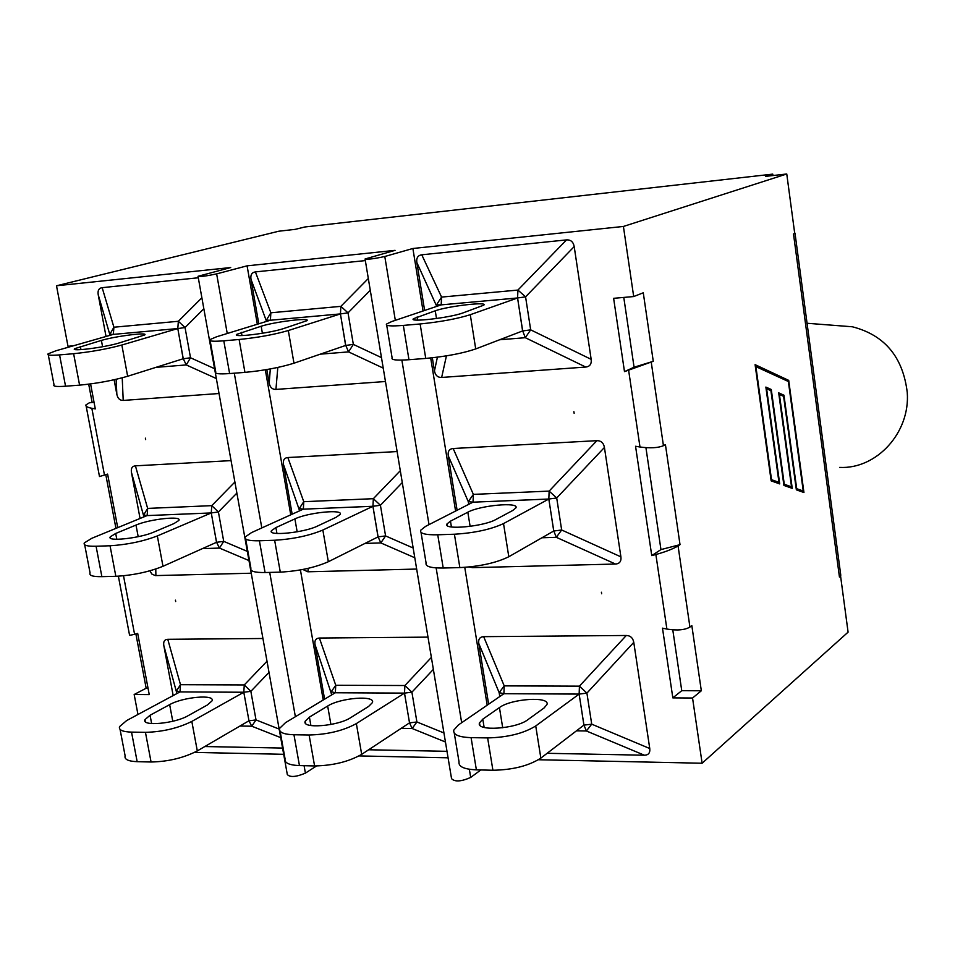 <?xml version="1.0" encoding="UTF-8"?>
<svg xmlns="http://www.w3.org/2000/svg" width="955" height="955" viewBox="0 0 955 955"><rect width="100%" height="100%" fill="white"/><g stroke="black" fill="none" stroke-linecap="round" stroke-linejoin="round"><path stroke-width="1.43" d="M839.075 325.751L852.349 326.777C884.64 335.074 902.941 356.967 907.25 392.433C910.366 432.603 876.606 469.323 839.6 467.413M633.69 296.551L643.276 292.791L653.268 361.3L624.486 371.626L613.623 298.318L633.69 296.551L623.412 226.454L412.882 248.491L384.793 256.489C374.551 258.733 367.973 259.557 365.073 258.984L395.06 250.353L247.082 265.836L216.642 273.882C206.626 276.019 200.419 276.819 198.019 276.293L230.704 267.543L56.5 285.772L278.848 231.206L295.25 229.355L304.872 226.98L772.75 174.12L765.647 176.365L786.765 173.989L794.727 233.486L793.498 233.963L839.457 577.095L840.591 576.163L840.651 574.361M772.941 175.541L772.75 174.12M651.752 555.595L635.553 446.26L639.981 447C650.224 448.384 658.043 447.955 663.439 445.687L665.42 444.6L680.02 544.648L678.074 545.938C672.845 549.006 665.444 551.871 655.87 554.521L651.752 555.595L660.956 549.591L680.02 544.648M90.582 383.934L95.297 408.907L91.847 408.286C87.49 407.451 85.52 406.317 85.926 404.92L89.328 402.807L94.044 402.27M538.441 759.75L702.116 763.236L692.554 698.01L672.833 697.878L662.495 628.163L666.888 629.059C677.035 630.718 684.723 630.061 689.928 627.089L691.838 625.656L701.328 690.775L681.751 690.692L672.786 629.858M755.859 366.326L771.521 479.685L778.97 482.347L765.862 387.073L771.282 389.509L784.27 484.245L791.528 486.835L778.683 392.839L783.96 395.215L796.697 488.685L803.239 491.013L788.364 381.499L755.321 366.362M771.521 479.685L778.97 482.347L779.137 483.708M765.898 387.372L770.745 389.545L770.888 390.631M784.27 484.245L791.528 486.835L791.683 488.172M778.719 393.138L783.422 395.251L783.577 396.325L779.411 394.463L792.244 488.375L783.912 485.415L770.912 390.643L766.614 388.709L779.71 483.91L771.151 480.866L755.095 364.655L788.711 380.388L803.943 492.529L796.351 489.831L783.601 396.337M796.697 488.685L803.239 491.013L803.394 492.338M788.329 381.475L788.185 380.424L755.13 364.965M86.141 406.066L99.487 476.533L107.605 474.098L117.716 527.661M145.649 439.587L145.387 438.154L145.649 439.587M601.411 592.231L601.65 593.771L601.411 592.231M573.895 411.701L574.134 413.3L573.895 411.701M624.486 371.626L634.072 367.221L653.268 361.3M118.372 576.199L129.474 634.741C128.949 635.469 130.644 635.302 134.571 634.251L137.687 633.392L149.243 694.595L134.166 694.5L146.163 688.233L135.885 633.881M175.684 601.555L175.422 600.158L175.684 601.555M115.949 528.39L105.802 474.683M148.037 688.233L146.163 688.233M92.05 401.924L88.696 384.185M660.956 549.591L645.926 447.68M634.072 367.221L623.782 297.423M794.596 232.566L794.703 233.366M840.364 576.175L839.457 577.095M672.833 697.878L681.751 690.692M692.554 698.01L701.328 690.775M702.116 763.236L848.088 632.15L840.591 576.163M499.632 339.765L525.31 337.7L530.67 329.845L522.707 330.943L525.31 337.7L585.737 367.054L441.652 377.452C437.736 377.547 435.337 375.375 434.453 370.934L432.329 357.803M591.169 359.343L530.67 329.845L525.572 296.85L517.92 290.069L517.586 297.96L525.572 296.85L574.194 246.593L591.169 359.343C591.694 363.998 589.88 366.565 585.737 367.054M566.53 239.896L517.92 290.069L441.568 297.089L436.483 304.884L441.186 304.836L441.568 297.089L421.764 254.794L566.53 239.896C570.756 239.669 573.31 241.89 574.194 246.593M424.629 310.459L416.834 262.494C416.249 257.946 417.896 255.379 421.764 254.794M475.721 348.933L522.683 330.919L517.562 297.984L441.222 304.86L391.777 321.537L386.512 324.043C385.283 325.93 390.893 326.383 403.332 325.404L420.128 323.972L425.751 358.423C446.057 356.502 462.709 353.338 475.721 348.933L470.278 314.708C457.182 318.815 440.47 321.907 420.128 323.972M425.751 358.423L408.967 359.725L403.332 325.404M386.703 325.166L392.111 357.827C390.917 359.94 396.54 360.572 408.967 359.725M517.562 297.984L470.278 314.708M462.912 312.942C450.08 317.752 408.609 322.587 413.408 318.755L435.253 310.793C448.086 306.137 488.041 301.47 483.851 305.134L462.912 312.942M508.8 556.741L553.781 530.992L548.815 499.047L473.035 502.175L473.358 494.38L468.284 501.65L473.012 502.151L425.608 526.36L420.666 530.264C419.687 533.523 425.381 535.027 437.748 534.788L454.413 534.227L459.856 567.604C479.971 566.482 496.278 562.865 508.8 556.741L503.524 523.579C490.918 529.428 474.551 532.986 454.413 534.227M473.012 502.175L548.827 499.023L556.705 497.985L549.137 491.109L548.827 499.023L503.524 523.579M541.927 537.772L556.311 537.307L561.659 529.989L553.805 531.016L556.311 537.307L615.498 564.035L472.486 567.64L469.287 566.984M457.111 510.292L448.241 455.714C447.68 451.309 449.327 448.898 453.171 448.504L596.863 440.673C601.041 440.637 603.572 442.893 604.431 447.465L620.905 556.849C621.407 561.349 619.604 563.748 615.498 564.035M459.856 567.604L443.204 568.022L437.748 534.788M421.012 532.317L426.085 563.008C425.154 566.482 430.86 568.153 443.204 568.022M467.831 512.202C480.102 505.338 519.627 501.745 515.903 507.881L512.799 510.448L495.896 519.496C483.648 526.635 442.666 530.335 446.964 523.961L450.474 521.155L467.831 512.202L470.123 526.372M492.911 770.255L476.378 769.849L471.09 737.642L487.635 737.917L492.911 770.255C512.823 769.885 528.795 765.838 540.852 758.103L583.947 725.096L579.124 694.106L586.907 693.115L579.422 686.156L504.216 685.881L499.155 692.662L503.894 693.664L504.216 685.881L483.672 636.663L626.289 635.481C630.431 635.624 632.938 637.916 633.774 642.357L649.758 748.529C650.248 752.898 648.445 755.119 644.374 755.214L547.131 753.304M576.45 730.838L586.382 730.981L591.718 724.177L583.971 725.12L586.382 730.981L644.374 755.214M488.638 704.181L478.753 643.395C478.216 639.122 479.852 636.878 483.672 636.663M626.289 635.481L579.422 686.156L579.148 694.082L503.918 693.688L458.412 724.952L453.768 730.145C453.028 734.705 458.806 737.2 471.09 737.642M503.894 693.7L579.148 694.082L535.731 725.967C523.615 733.452 507.571 737.427 487.635 737.917M527.876 719.688C516.189 729.023 475.674 731.649 479.494 722.899L482.788 719.163L499.441 707.571C511.176 698.63 550.259 696.076 546.976 704.527L544.075 707.965L527.876 719.688M454.258 733.082L459.033 761.899C458.328 766.65 464.106 769.3 476.378 769.849M320.307 354.162L348.563 351.894L353.338 344.397L345.758 345.447L348.563 351.894L383.23 368.117M381.487 357.624L353.338 344.397L348.026 312.858L340.875 306.352L340.434 313.909L348.026 312.858L370.277 290.248M293.973 363.21L345.734 345.424L340.41 313.932L270.408 320.235L270.862 312.786L266.326 320.223L270.384 320.223L216.582 336.781L209.957 339.598C208.62 341.245 213.228 341.651 223.792 340.816L239.12 339.491L244.934 372.378C263.675 370.588 280.03 367.532 293.973 363.21L288.315 330.537C274.288 334.596 257.886 337.581 239.12 339.491M258.793 323.805L250.986 279.266C250.365 274.909 251.834 272.45 255.391 271.9L365.335 260.596M385.462 381.511L275.935 389.413C272.33 389.497 270.086 387.408 269.191 383.146L266.815 369.561M244.934 372.378L229.618 373.56L223.792 340.816M210.148 340.696L215.746 371.901C214.445 373.739 219.065 374.288 229.618 373.56M340.41 313.932L288.315 330.537M261.169 326.228C274.885 321.775 311.115 317.358 306.901 320.689L283.277 328.675C269.501 333.283 231.934 337.855 236.685 334.381L261.169 326.228L262.398 333.271M303.32 509.17L372.939 506.269L380.424 505.279L373.345 498.689L372.939 506.269L378.108 536.901L380.818 542.918L385.581 535.922L378.037 536.901L372.916 506.293L303.344 509.158L303.762 501.685L299.237 508.633L303.32 509.134L251.559 532.58L245.304 536.877C244.194 539.694 248.897 540.984 259.402 540.769L274.646 540.255L280.293 572.14C298.867 571.09 314.887 567.616 328.341 561.731L322.85 530.037C309.325 535.671 293.257 539.086 274.646 540.255M416.667 569.049L307.82 571.794L302.842 569.478M292.158 514.208L283.432 464.428C282.835 460.191 284.315 457.899 287.849 457.529L397.125 451.56M378.085 536.877L328.341 561.731M280.293 572.14L265.06 572.534L259.402 540.769M245.662 538.895L250.914 568.225C249.852 571.221 254.567 572.654 265.06 572.534M294.904 518.899C308.071 512.489 343.919 508.92 340.147 514.435L336.136 517.3L317.514 526.05C304.311 532.699 267.173 536.4 271.447 530.682L275.911 527.578L294.904 518.899L297.16 531.816M372.916 506.293L322.85 530.037M335.324 692.769L404.502 693.115L411.903 692.196L404.896 685.523L404.502 693.115L409.528 722.875L412.142 728.498L416.905 721.968L409.528 722.875L404.49 693.139L335.348 692.757L335.754 685.272L331.218 691.766L335.324 692.733L285.509 722.66L279.612 728.355C278.729 732.27 283.504 734.407 293.961 734.753L309.11 735.004L314.589 765.946C333.009 765.588 348.706 761.72 361.682 754.355L356.358 723.592C343.311 730.73 327.553 734.526 309.11 735.004M324.593 699.215L314.995 644.494C314.422 640.387 315.89 638.238 319.4 638.036L428.007 637.128M447 751.322L368.642 749.771M409.48 722.875L361.682 754.355M314.589 765.946L299.452 765.588L293.961 734.753M280.125 731.232L285.056 758.795C284.208 762.878 289.007 765.146 299.452 765.588M404.49 693.139L356.358 723.592M309.408 717.121L327.672 706.043C340.314 697.795 375.781 695.013 372.426 702.593L368.654 706.413L350.748 717.611C338.094 726.194 301.374 729.083 305.194 721.24L309.408 717.121L310.888 725.549M155.928 367.365L186.249 364.929L190.511 357.767L183.288 358.77L186.249 364.929L216.343 378.538M127.648 376.27L183.265 358.746L177.797 328.58L185.043 327.541L178.346 321.286L177.809 328.556L113.359 334.381L56.035 350.748L48.096 353.827C46.723 355.26 50.543 355.618 59.568 354.902L73.619 353.696L79.587 385.14C96.956 383.468 112.977 380.508 127.648 376.27L121.846 345.018C107.079 349.017 91.011 351.918 73.619 353.696M201.875 297.781L178.346 321.286L113.908 327.219L109.861 334.322L113.347 334.357L113.908 327.219L102.161 287.658L198.282 277.774M106.029 336.47L98.21 294.701C97.565 290.523 98.878 288.171 102.161 287.658M219.029 393.52L123.207 400.432C119.876 400.503 117.752 398.498 116.856 394.403L114.123 379.768M79.587 385.14L65.549 386.214L59.568 354.902M48.287 354.866L54.017 384.781C52.68 386.369 56.524 386.859 65.549 386.214M113.347 334.381L177.809 328.556L121.846 345.018M101.397 340.41C115.698 336.136 148.873 331.946 144.694 334.954L118.766 343.084C104.358 347.489 70.013 351.834 74.645 348.682L101.397 340.41L102.591 346.737M162.983 566.291L216.57 542.285L211.246 512.954L147.142 515.593L147.655 508.406L143.596 515.079L147.118 515.569L91.847 538.274L84.315 542.906C83.169 545.329 87.084 546.439 96.073 546.236L110.052 545.771L115.842 576.307C133.079 575.304 148.789 571.973 162.983 566.291L157.336 535.934C143.071 541.389 127.313 544.672 110.052 545.771M247.321 551.381L223.721 541.366L216.594 542.309L219.459 548.075L223.721 541.366L218.409 511.976L211.771 505.649L211.27 512.931L218.409 511.976L236.876 493.09M251.237 573.215L155.307 575.602L151.797 574.027L149.923 570.804M140.063 518.493L131.456 472.45C130.823 468.392 132.148 466.183 135.407 465.837L231.05 460.62M115.842 576.307L101.875 576.653L96.073 546.236M84.685 544.816L90.08 572.964C88.958 575.555 92.886 576.784 101.875 576.653M136.004 525.071C149.768 519.054 182.596 515.521 178.836 520.475L173.941 523.591L153.934 532.054C140.087 538.274 106.124 541.951 110.303 536.806L115.698 533.463L136.004 525.071L138.189 536.686M211.246 512.954L157.336 535.934M267.006 661.218L244.277 684.938L243.8 692.232L250.855 691.348L244.277 684.938L180.495 684.699L176.424 690.954L179.982 691.886L180.495 684.699L167.77 639.301L262.935 638.501M179.994 691.909L243.8 692.232L248.98 720.81L251.762 726.206L256.024 719.927L248.98 720.81L243.788 692.256L180.006 691.898L126.657 720.559L119.53 726.636C118.575 730.002 122.574 731.828 131.527 732.115L145.447 732.342L151.069 762.006C168.175 761.648 183.587 757.948 197.303 750.917L191.824 721.419C178.024 728.235 162.565 731.876 145.447 732.342M173.165 695.574L163.806 645.508C163.21 641.557 164.523 639.492 167.77 639.301M282.573 748.075L204.812 746.535M248.921 720.81L197.303 750.917M151.069 762.006L137.162 761.672L131.527 732.115M120.055 729.357L125.129 755.859C124.21 759.368 128.221 761.302 137.162 761.672M243.788 692.256L191.824 721.419M150.066 715.247L169.656 704.635C182.906 696.995 215.388 694.07 212.034 700.863L207.402 704.969L188.111 715.701C174.801 723.639 141.209 726.683 144.957 719.652L150.066 715.247L151.642 723.592M198.067 276.52L287.312 774.529C290.057 777.513 296.086 777.048 305.397 773.132L304.084 765.695M194.522 752.409L283.683 754.307M480.831 769.957L470.696 777.43L469.347 769.264M365.108 259.223L451.548 778.647C454.819 782.038 461.193 781.632 470.696 777.43M359.068 755.918L448.086 757.816M316.511 765.97L305.397 773.132M247.082 265.836L257.337 324.258M265.323 369.812L290.762 514.852M300.419 569.932L323.232 700.027M412.882 248.491L423.041 310.984M430.693 357.982L455.595 511.068M464.763 567.365L487.181 705.184M56.5 285.772L67.996 346.283L73.284 345.817M134.166 694.5L137.962 714.483M623.412 226.454L786.765 173.989M689.928 627.089L678.074 545.938M663.439 445.687L651.25 362.232M104.477 475.113L91.847 408.286M655.87 554.521L666.888 629.059M628.641 370.349L639.981 447M134.571 634.251L123.517 575.793M416.834 262.494L436.733 306.376M441.198 304.872L517.586 297.96L522.6 330.955M441.652 377.452L446.427 355.869M437.402 357.194L434.453 370.934M436.495 318.528L435.253 310.793M417.657 320.128L417.144 316.953M548.827 499.023L553.733 531.016M620.905 556.849L561.659 529.989L556.705 497.985L604.431 447.465M472.486 567.64L472.797 566.578M448.241 455.714L468.284 501.65L468.726 504.371M596.863 440.673L549.137 491.109L473.358 494.38L453.171 448.504M451.417 526.957L450.474 521.155M579.148 694.082L583.911 725.12M649.758 748.529L591.718 724.177L586.907 693.115L633.774 642.357M478.753 643.395L499.155 692.662L499.775 696.529M540.852 758.103L535.731 725.967M484.137 727.435L482.788 719.163M502.712 727.794L499.441 707.571M250.986 279.266L266.541 321.429M368.32 278.502L340.875 306.352L270.862 312.786L255.391 271.9M270.384 320.247L340.434 313.909L345.638 345.459M275.935 389.413L277.81 367.448M270.313 368.94L269.191 383.146M241.985 335.563L241.412 332.352M364.965 543.431L380.818 542.918L414.792 557.744M413.169 548.003L385.581 535.922L380.424 505.279L402.282 482.562M307.82 571.794L308.286 568.321M283.432 464.428L299.619 510.841M400.3 470.696L373.345 498.689L303.762 501.685L287.849 457.529M276.95 533.475L275.911 527.578M401.184 728.343L412.142 728.498L445.448 741.999M443.956 732.963L416.905 721.968L411.903 692.196L433.367 669.371M314.995 644.494L331.767 694.906M431.374 657.41L404.896 685.523L335.754 685.272L319.4 638.036M330.908 724.475L327.672 706.043M98.21 294.701L110.04 335.324M123.207 400.432L122.228 377.822M116.128 379.314L116.856 394.403M177.809 328.556L183.169 358.782M214.577 368.69L190.511 357.767L185.043 327.541L203.833 308.752M80.936 349.626L80.339 346.45M202.424 548.624L219.459 548.075L248.969 560.561M147.13 515.593L211.27 512.931L216.522 542.309M155.892 575.614L155.772 569.037M131.456 472.45L143.942 516.906M234.894 482.024L211.771 505.649L147.655 508.406L135.407 465.837M116.797 539.288L115.698 533.463M239.956 726.039L251.762 726.206L280.698 737.618M279.17 729.083L256.024 719.927L250.855 691.348L269 672.38M163.806 645.508L176.914 693.569M172.771 721.264L169.656 704.635M295.382 716.739L269.716 572.415M261.813 527.936L234.297 373.202M227.242 333.498L216.642 273.882M461.671 722.708L436.137 567.903M429.01 524.629L401.876 360.095M395.322 320.343L384.793 256.489M807.059 323.268L852.349 326.777M794.99 233.104L840.782 575.256M413.539 319.555L413.408 318.755M447.203 525.441L446.964 523.961M479.84 725.012L479.494 722.899M236.828 335.169L236.685 334.381M271.709 532.138L271.447 530.682M305.564 723.317L305.194 721.24M74.788 349.435L74.645 348.682M110.565 538.19L110.303 536.806M145.339 721.634L144.957 719.652"/></g></svg>
